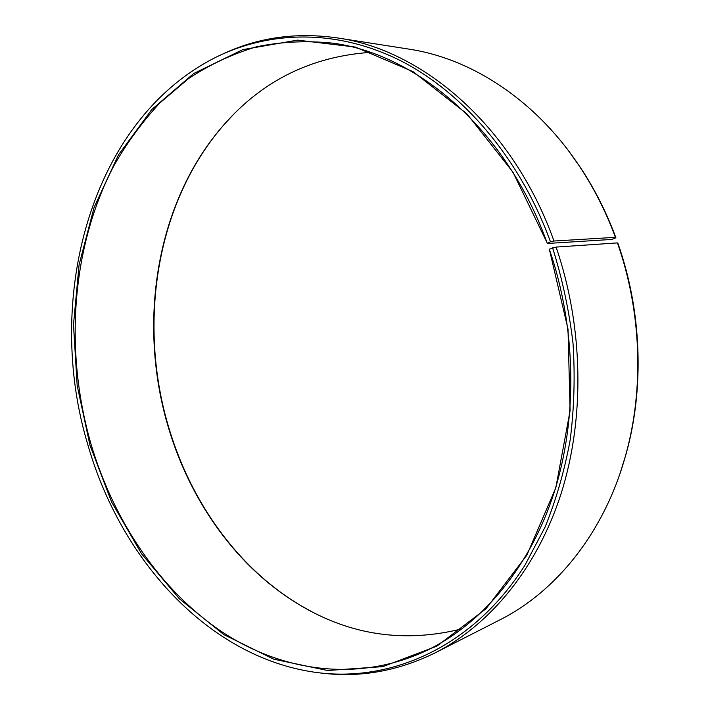 <?xml version="1.0" encoding="UTF-8"?>
<svg xmlns="http://www.w3.org/2000/svg" width="710" height="710" viewBox="0 0 710 710"><rect width="100%" height="100%" fill="white"/><g stroke="black" fill="none" stroke-linecap="round" stroke-linejoin="round"><path stroke-width="1.06" d="M547.312 243.202L512.939 172.122L466.914 113.831L413.025 71.621L355.302 47.055L297.508 40.124L242.829 49.611L193.706 73.52L151.869 109.455L118.455 154.904L94.093 207.435L79.085 264.768L73.485 324.789L77.177 385.521L89.939 445.081L111.576 501.934L141.583 553.809L179.284 598.716L223.783 634.562L273.794 659.191L327.576 670.506L382.859 666.628L436.783 646.207L485.977 608.789L526.829 555.202L555.815 487.814L570.103 410.655L568.009 329.076L549.398 249.432C576.387 328.348 577.727 418.314 554.173 492.376C530.29 566.358 483.554 621.889 429.683 649.055C360.13 683.269 282.864 672.228 221.36 631.43C159.865 589.868 114.044 521.273 91.191 444.744C64.104 351.352 71.142 246.929 114.177 165.208C127.223 142.47 142.426 121.747 159.785 103.039L188.54 78.579C209.494 64.743 232.019 54.182 256.124 46.895C280.956 41.677 306.605 40.443 333.07 43.195C417.933 54.466 507.322 130.888 547.303 243.486L550.454 241.782L553.969 241.027L615.419 237.335L615.916 237.797L611.638 239.447L547.303 243.486M462.183 628.776C404.762 643.153 350.864 635.37 300.49 605.435C237.957 568.515 191.123 502.795 168.891 429.08C136.906 324.497 155.454 202.581 223.854 124.827C262.425 80.718 311.228 56.56 370.274 52.362M311.131 611.346L301.058 605.736C238.409 568.745 191.496 502.928 169.228 429.097C137.19 324.363 155.774 202.27 224.298 124.374L232.126 115.907M549.416 249.174L556.107 247.08L617.425 242.909L617.904 243.335C641.769 310.962 644.503 388.05 626.113 453.903L620.105 473.233M617.425 242.909C641.467 311.06 644.227 388.743 625.705 455.083C604.609 532.03 556.4 591.439 500.009 619.803L435.425 652.721C398.434 670.923 360.795 677.748 322.526 673.195M556.107 247.08C583.496 327.017 584.96 418.163 561.211 493.299C537.133 568.364 489.918 624.844 435.425 652.721M552.584 247.817C562.356 278.923 569.172 310.802 573.032 343.454C575.127 376.158 574.186 408.294 570.192 439.88C564.521 470.766 556.116 499.893 544.996 527.255L525.089 564.956C472.798 647.653 389.976 683.18 314.344 672.192C207.498 656.581 120.877 559.178 88.173 445.844C43.487 299.735 90.001 120.221 216.257 57.075C270.12 30.654 336.505 28.906 399.783 60.297C462.805 92.034 519.933 158.019 550.454 241.782M223.721 53.578C258.688 37.346 296.576 32.127 337.392 37.923C423.222 49.851 513.463 127.223 553.969 241.027M337.392 37.923L409.013 49.132C471.431 58.548 535.731 100.012 579.697 166.584C594.066 188.256 605.976 211.846 615.419 237.335M568.737 151.079L580.46 167.578C594.723 189.091 606.535 212.503 615.916 237.797M223.854 124.827L224.298 124.374M626.113 453.903L625.705 455.083M580.46 167.578L579.697 166.584M300.49 605.435L301.058 605.736"/></g></svg>

